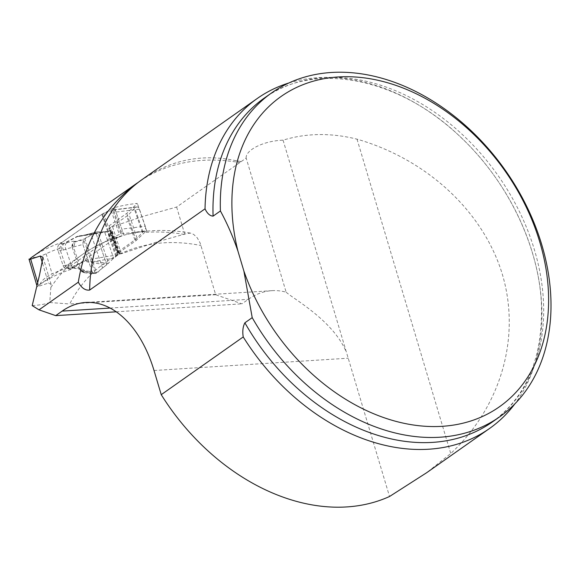 <?xml version="1.0" encoding="UTF-8"?>
<svg xmlns="http://www.w3.org/2000/svg" width="580" height="580" viewBox="0 0 580 580"><rect width="100%" height="100%" fill="white"/><g stroke="black" fill="none" stroke-linecap="round" stroke-linejoin="round"><path stroke-width="0.43" stroke-dasharray="2.9 2.17" d="M32.205 305.609C39.94 305.08 45.798 304.05 49.778 302.521L51.062 284.236L48.408 283.083L37.236 286.767L39.933 284.439A214.781 158.855 -125.1 0 1 71.159 269.345L111.614 240.867L118.682 237.184L123.917 235.204A214.15 158.391 -125.1 0 1 127.506 234.298A214.15 158.391 -125.1 0 1 146.812 231.202L144.645 232.478L136.112 240.562L118.436 253.003L121.249 253.764L157.209 241.853L185.745 233.791L190.436 233.109L193.648 234.393L197.265 237.829L200.143 243.027L215.688 294.734L241.947 303.826L248.37 299.309A111.411 68.288 86.4 0 1 271.897 290.674A111.411 68.288 86.4 0 1 286.15 292.189L246.174 158.072L176.632 207.06L144.507 215.934L112.542 226.664L109.149 225.772L126.824 213.324L137.344 203.42A213.542 157.941 54.9 0 0 114.514 207.625L102.428 213.918L61.973 242.396A213.542 157.941 -125.1 0 0 31.82 257.237L31.175 257.68M215.688 294.734L69.723 303.985A194.974 144.21 -125.1 0 1 201.021 245.529M118.682 237.184A214.781 158.855 54.9 0 0 82.599 254.381C94.99 245.688 108.619 239.33 123.496 235.313L123.917 235.204L114.514 207.625M49.778 302.521L69.723 303.985M176.632 207.06L184.766 234.349M116.196 311.801L241.947 303.826M71.159 269.345L66.446 268.395L59.609 248.334L61.973 242.396M111.614 240.867L102.428 213.918M39.933 284.439C41.644 280.452 45.697 276.928 52.106 273.869A218.493 161.602 -125.1 0 1 66.446 268.395M59.609 248.334A209.829 155.194 -125.1 0 0 46.11 253.757C40.136 256.65 35.373 257.81 31.82 257.237M246.174 158.072C245.383 150.206 263.269 140.838 283.069 140.172C306.327 133.045 330.977 132.704 357.026 139.156C427.279 159.406 483.568 211.845 502.418 274.594C521 337.408 500.997 406.682 450.747 453.524L426.547 472.794M241.12 161.624A201.782 149.241 54.9 0 0 235.574 160.624C203.275 153.787 173.13 159.406 145.138 177.502A201.782 149.241 54.9 0 0 141.948 179.662L145.138 177.502M288.883 82.983A201.782 149.241 -125.1 0 1 495.516 177.509A201.782 149.241 -125.1 0 1 514.837 403.919M283.069 140.172L389.528 496.502M286.15 292.189C293.32 298.903 333.072 320.399 346.166 351.828M235.574 160.624L240.577 161.979M118.436 253.003L109.149 225.772M136.112 240.562L126.824 213.324M121.249 253.764L112.542 226.664M146.812 231.202L137.344 203.42M142.651 179.169L143.818 178.379M145.246 226.222A3.712 2.327 -97 0 1 144.362 231.065L142.999 232.022A5.372 1.334 161.2 0 0 142.375 232.544L137.119 238.097A19.386 4.8 -18.8 0 1 134.872 239.975L118.03 251.829A3.096 0.768 161.2 0 0 117.501 252.539A3.096 0.768 161.2 0 0 117.871 252.749L119.306 252.989A3.712 0.921 -18.8 0 1 119.755 253.243A3.712 0.921 -18.8 0 1 119.11 254.083L113.629 258.274L106.756 264.748L95.359 273.688L94.25 273.963L93.083 273.303L92.155 271.723L82.171 270.454L79.547 268.902L72.34 247.776L74.117 246.826L74.972 241.519C74.175 240.961 71.412 241.396 66.678 242.824L59.261 244.368L101.855 214.382A3.096 0.768 -18.8 0 1 103.755 213.454L111.215 210.736A3.712 0.921 161.2 0 0 112.658 210.112L113.571 209.808L121.561 233.262A3.712 2.327 -97 0 0 121.829 229.093L145.246 226.222L139.439 209.192A3.712 2.327 -97 0 0 136.945 206.944A3.712 2.327 -97 0 0 136.235 207.227L134.872 208.184A5.372 1.334 -18.8 0 0 134.248 208.706L128.992 214.259A19.386 4.8 161.2 0 1 126.744 216.137L109.903 227.991A3.096 0.768 -18.8 0 0 109.374 228.694A3.096 0.768 -18.8 0 0 109.743 228.911L111.179 229.143A3.712 0.921 161.2 0 1 111.628 229.405A3.712 0.921 161.2 0 1 110.983 230.245L110.048 230.912L77.474 236.212L77.191 236.72L83.571 235.48L95.678 232.254L84.948 238.837L74.972 241.519A4.952 4.901 131 0 0 72.275 247.704L72.514 244.376L74.987 241.983L83.752 239.627L84.948 238.837L96.526 272.803L85.144 271.36L85.361 272.419L84.136 272.694M144.362 231.065L120.785 233.95A3.712 0.921 -18.8 0 1 119.342 234.574L111.882 237.292A3.096 0.768 161.2 0 0 109.975 238.22L67.389 268.207L70.963 267.771A4.952 3.096 83 0 1 70.02 268.149L66.446 268.583A4.952 3.096 -97 0 0 67.389 268.207M139.439 209.192L116.022 212.062L121.829 229.093M136.235 207.227L112.658 210.112L120.785 233.95L121.561 233.262M116.022 212.062A3.712 2.327 -97 0 0 113.571 209.808M92.155 271.723L82.867 244.477L74.117 246.826M82.867 244.477L92.155 271.723C94.605 274.383 97.063 273.949 99.506 270.411L106.756 264.748L95.678 232.254C91.611 236.655 82.875 235.661 82.867 244.477L83.752 239.627L95.359 273.688L81.823 271.679L79.38 268.562C78.271 266.713 75.588 265.589 71.34 265.198A4.952 2.9 -87.6 0 0 73.812 268.221M84.1 272.694L82.171 270.454M107.467 231.775L79.445 236.343L97.759 231.826L95.678 232.254L106.756 264.748L92.916 262.899C88.16 262.262 85.651 261.544 85.383 260.754L85.601 260.05L86.137 260.5C86.666 260.971 89.392 261.275 94.301 261.421L108.496 263.313L97.759 231.826L107.423 231.782L110.048 230.912M77.945 236.466L77.474 236.212L62.836 243.933A4.952 3.096 83 0 0 61.661 250.393L63.365 250.031A4.952 3.241 73 0 1 64.141 243.6L77.191 236.72A4.952 4.908 -12.2 0 1 77.945 236.466L84.245 235.204A4.952 3.748 -104.9 0 0 83.571 235.48M92.916 262.899A4.952 3.393 -82.4 0 0 94.301 261.421L113.629 258.274L104.661 231.978L85.34 235.125A4.952 3.748 -104.9 0 0 84.245 235.204L96.483 231.949M69.97 268.149A4.952 3.096 83 0 1 66.693 265.147L63.118 265.589L58.087 250.828L61.661 250.393M63.118 265.589A4.952 3.096 -97 0 0 64.822 268.112L65.156 268.322A4.952 3.096 -97 0 0 66.446 268.583M59.261 244.368A4.952 3.096 -97 0 0 57.833 246.833L57.739 247.348A4.952 3.096 -97 0 0 58.087 250.828M63.365 250.031L65.903 249.255C69.578 247.943 71.695 247.428 72.275 247.704M118.175 254.75L85.601 260.05L70.963 267.771L75.175 267.757C80.489 268.025 83.81 269.229 85.144 271.36A4.952 4.589 -29.6 0 1 79.75 269.381A4.952 4.589 -29.6 0 1 79.38 268.562M66.678 242.824A4.952 3.241 73 0 0 65.903 249.255L71.34 265.198L68.491 265.082A4.952 2.9 -87.6 0 0 70.97 268.105A4.952 2.9 -87.6 0 0 72.333 267.634L85.383 260.754A4.952 4.611 -16.5 0 0 86.137 260.5M70.02 268.149L73.856 268.228A4.952 2.9 -87.6 0 0 75.175 267.757M72.514 244.376L81.823 271.679L79.888 269.555C80.163 269.2 78.148 268.757 73.856 268.228M65.192 268.337L64.786 268.083M57.739 247.399L57.848 246.783M136.373 183.643A213.542 157.941 -125.1 0 1 138.192 182.338A213.542 157.941 -125.1 0 1 239.765 162.618M184.302 234.458A214.781 158.855 54.9 0 0 144.645 232.478M39.121 284.99L82.599 254.381A214.781 158.855 54.9 0 0 51.127 287.093M110.091 308.067L248.37 299.309M42.528 263.356L48.408 283.083M37.569 282.214L38.816 286.382M46.11 253.757L52.106 273.869M357.026 139.156L450.747 453.524M492.369 421.957A198.07 146.493 54.9 0 0 498.133 175.667A198.07 146.493 54.9 0 0 264.328 98.049C313.41 61.32 399.446 77.053 461.832 138.301C507.928 181.931 538.697 246.065 541.394 303.34C543.126 357.215 526.785 396.756 492.369 421.957M154.019 370.504L348.297 358.193M68.491 265.082L66.693 265.147M103.755 213.454L111.882 237.292M101.855 214.382L109.975 238.22M111.215 210.736L119.342 234.574M119.306 252.989L111.179 229.143M119.11 254.083L110.983 230.245M117.871 252.749L109.743 228.911M118.03 251.829L109.903 227.991M134.872 239.975L126.744 216.137M137.119 238.097L128.992 214.259M142.375 232.544L134.248 208.706M142.999 232.022L134.872 208.184M102.551 268.011L91.278 234.944M115.833 256.454L107.423 231.782M116.551 255.918L108.264 231.616M117.465 255.251L109.301 231.297M118.03 254.852L109.903 231.007M137.134 183.084L135.756 184.106M190.436 233.109C168.613 229.201 147.632 229.6 127.506 234.298M43.029 257.295L51.062 284.236M36.794 285.23L37.098 286.252M271.897 290.674L85.666 302.477M136.945 206.944L113.521 209.815M84.288 272.702L94.279 273.963M84.158 272.68L81.439 271.556M119.755 253.243L111.628 229.405M117.501 252.539L109.374 228.694"/><path stroke-width="0.87" d="M237.938 251.104A189.711 140.316 -125.1 0 1 422.943 97.165A189.711 140.316 -125.1 0 1 512.104 396.263A189.711 140.316 -125.1 0 1 243.883 271.041L237.938 251.104C233.022 236.814 227.179 223.43 220.414 210.968L213.092 216.13C209.887 215.941 207.205 213.512 205.03 208.836A201.782 149.241 -125.1 0 1 257.324 98.433L141.948 179.662A201.782 149.241 54.9 0 0 89.653 290.058C85.34 290.638 81.548 288.013 78.3 282.192L39.02 309.851L32.205 305.609L39.592 274.666L43.007 257.302L40.346 256.026L42.528 263.356M78.3 282.192C85.021 241.338 103.631 209.046 134.139 185.325L142.651 179.169M137.134 183.084L31.175 257.68L29.145 259.601L40.346 256.026M39.02 309.851L55.716 315.629L62.14 311.112A111.411 68.288 86.4 0 1 85.666 302.477A111.411 68.288 86.4 0 1 154.019 370.504L161.233 394.675A201.782 149.241 54.9 0 0 389.528 496.502L426.547 472.794L489.643 428.417A201.782 149.241 -125.1 0 1 243.223 336.951L161.233 394.675M243.223 336.951C242.338 331.325 242.889 326.605 244.89 322.806L252.213 317.651L243.883 271.041M89.653 290.058L205.03 208.836M55.716 315.629L116.196 311.801M257.324 98.433A201.782 149.241 -125.1 0 1 288.883 82.983M514.837 403.919A201.782 149.241 -125.1 0 1 489.643 428.417M220.414 210.968A198.07 146.493 -125.1 0 1 271.65 92.894A198.07 146.493 -125.1 0 1 505.455 170.513A198.07 146.493 -125.1 0 1 499.692 416.802A198.07 146.493 -125.1 0 1 252.213 317.651M134.139 185.325A213.542 157.941 -125.1 0 1 136.373 183.643M62.14 311.112L110.091 308.067M30.726 259.245L37.569 282.214M244.89 322.806A198.07 146.493 54.9 0 0 492.369 421.957L499.692 416.802M271.65 92.894L264.328 98.049A198.07 146.493 54.9 0 0 213.092 216.13M29 259.093L36.794 285.23"/></g></svg>
